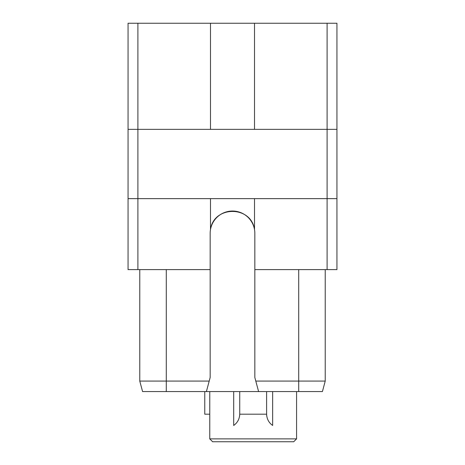 <?xml version="1.0" encoding="UTF-8"?>
<svg xmlns="http://www.w3.org/2000/svg" width="465" height="465" viewBox="0 0 465 465"><rect width="100%" height="100%" fill="white"/><g stroke="black" fill="none" stroke-linecap="round" stroke-linejoin="round"><path stroke-width="0.7" d="M137.902 269.607L137.902 198.642L336.939 198.642L336.939 269.607L254.837 269.607L254.837 233.383A22.337 22.337 0 0 0 254.512 229.576C251.251 205.396 213.749 205.396 210.488 229.576A22.337 22.337 0 0 0 210.163 233.383L210.163 269.607L128.061 269.607L128.061 23.25L254.512 23.25L254.512 129.357M254.512 198.642L254.512 229.576A22.337 22.337 0 0 0 210.488 229.576L210.488 198.642M128.061 129.357L137.902 129.357L137.902 198.642L128.061 198.642M327.098 269.607L327.098 129.357L336.939 129.357L336.939 23.25L327.098 23.25L327.098 129.357L137.902 129.357L137.902 23.25M254.512 23.25L327.098 23.25M336.939 198.642L336.939 129.357M254.837 269.607L254.837 377.499L258.604 391.565L142.581 391.565L139.773 381.079L166.284 381.079L166.284 391.565M298.716 269.607L298.716 381.079L255.797 381.079M298.716 391.565L298.716 381.079L325.227 381.079L322.419 391.565L258.604 391.565M210.163 269.607L210.163 377.499L206.396 391.565M209.204 381.079L166.284 381.079L166.284 269.607M139.773 269.607L139.773 381.079L142.581 391.565M325.227 269.607L325.227 381.079L322.419 391.565M210.488 23.25L210.488 129.357M212.639 441.75L293.7 441.75L296.577 438.873L209.762 438.873L212.639 441.75M296.577 391.565L296.577 438.873M209.762 391.565L209.762 438.873M266.788 416.233A13.915 13.915 0 0 1 266.608 413.984C266.765 418.86 268.776 422.685 272.647 425.458L272.647 391.565M239.551 416.233A13.915 13.915 0 0 0 239.737 413.984L239.737 391.565L239.737 413.984C239.58 418.86 237.563 422.685 233.692 425.458L233.692 391.565M204.769 391.565L204.769 414.187L209.762 414.187M239.737 414.187L266.608 414.187L266.608 391.565"/></g></svg>
